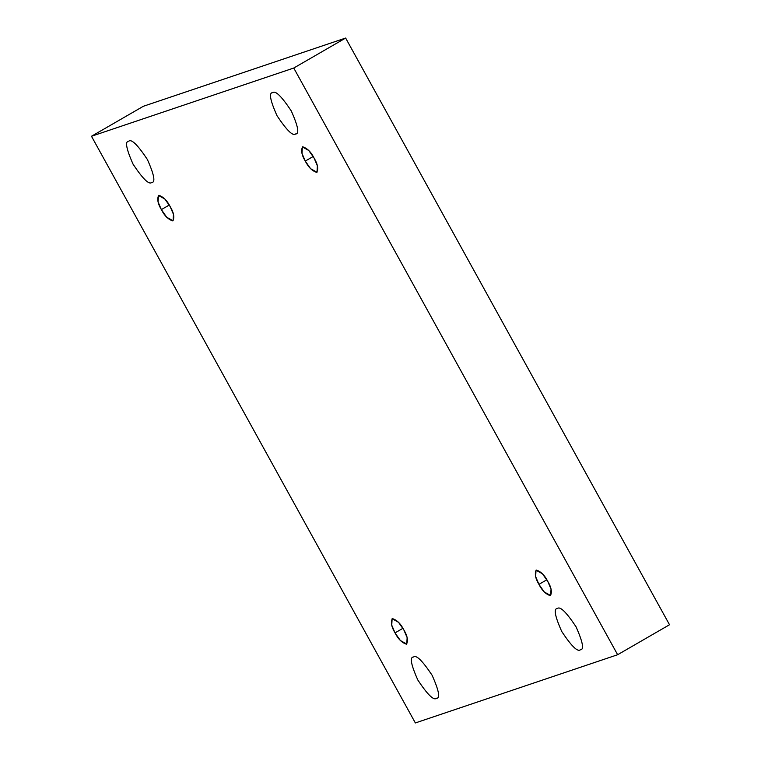 <?xml version="1.0" encoding="UTF-8"?>
<svg xmlns="http://www.w3.org/2000/svg" width="761" height="761" viewBox="0 0 761 761"><rect width="100%" height="100%" fill="white"/><g stroke="black" fill="none" stroke-linecap="round" stroke-linejoin="round"><path stroke-width="1.14" d="M295.553 133.993C292.833 136.305 286.65 130.207 277.014 115.72C270.136 100.3 268.709 92.604 272.723 92.642C268.709 92.604 270.136 100.3 277.014 115.72C286.65 130.207 292.833 136.305 295.553 133.993C299.568 134.031 298.141 126.336 291.263 110.916C281.627 96.419 275.444 90.331 272.723 92.642C275.444 90.331 281.627 96.419 291.263 110.916C298.141 126.336 299.568 134.031 295.553 133.993L295.972 133.793M580.301 649.808C577.58 652.12 571.397 646.032 561.761 631.535C554.883 616.115 553.456 608.429 557.471 608.467C553.456 608.429 554.883 616.115 561.761 631.535C571.397 646.032 577.58 652.12 580.301 649.808C584.315 649.846 582.888 642.151 576.01 626.731C566.374 612.244 560.191 606.156 557.471 608.467C560.191 606.156 566.374 612.244 576.01 626.731C582.888 642.151 584.315 649.846 580.301 649.808L580.719 649.618M151.648 182.526C148.928 184.837 142.745 178.74 133.108 164.252C126.231 148.833 124.804 141.137 128.818 141.175C124.804 141.137 126.231 148.833 133.108 164.252C142.745 178.74 148.928 184.837 151.648 182.526C155.663 182.564 154.236 174.868 147.358 159.449C137.722 144.951 131.539 138.863 128.818 141.175C131.539 138.863 137.722 144.951 147.358 159.449C154.236 174.868 155.663 182.564 151.648 182.526L152.067 182.326M436.395 698.341C433.675 700.653 427.492 694.565 417.856 680.068C410.978 664.648 409.551 656.962 413.565 657C409.551 656.962 410.978 664.648 417.856 680.068C427.492 694.565 433.675 700.653 436.395 698.341C440.41 698.379 438.983 690.684 432.105 675.264C422.469 660.776 416.286 654.688 413.565 657C416.286 654.688 422.469 660.776 432.105 675.264C438.983 690.684 440.41 698.379 436.395 698.341L436.814 698.151M403.853 629.918L398.517 622.298L392.115 618.722L391.753 625.19L395.026 632.886L402.93 628.32L395.026 632.886C391.439 626.921 390.555 622.165 392.372 618.607C396.938 620.006 400.762 623.782 403.853 629.918C407.439 635.882 408.324 640.638 406.507 644.196C401.941 642.798 398.117 639.021 395.026 632.886L400.362 640.505L406.764 644.082L407.135 637.613L403.853 629.918M170.188 206.631L164.852 199.011L158.45 195.434L158.079 201.912L161.361 209.608L169.265 205.032L161.361 209.608C157.774 203.634 156.89 198.878 158.707 195.32C163.273 196.728 167.097 200.495 170.188 206.631C173.774 212.595 174.659 217.351 172.842 220.909C168.276 219.51 164.452 215.734 161.361 209.608L166.688 217.218L173.099 220.795L173.46 214.326L170.188 206.631M314.093 158.098L308.757 150.478L302.355 146.902L301.984 153.38L305.266 161.075L313.171 156.5L305.266 161.075C301.679 155.101 300.795 150.345 302.612 146.787C307.178 148.195 311.002 151.962 314.093 158.098C317.679 164.062 318.564 168.818 316.738 172.376C312.181 170.978 308.357 167.201 305.266 161.075L310.593 168.685L317.004 172.262L317.366 165.793L314.093 158.098M547.758 581.385L542.422 573.765L536.02 570.189L535.658 576.657L538.931 584.362L546.836 579.787L538.931 584.362C535.344 578.389 534.46 573.632 536.277 570.075C540.843 571.473 544.667 575.249 547.758 581.385C551.345 587.349 552.229 592.106 550.412 595.663C545.846 594.265 542.022 590.488 538.931 584.362L544.267 591.972L550.669 595.549L551.04 589.081L547.758 581.385M415.354 722.95L91.482 136.257L143.363 106.274L91.482 136.257L293.765 68.033L617.637 654.726L415.354 722.95L617.637 654.726L669.518 624.743L617.637 654.726L293.765 68.033L345.646 38.05L293.765 68.033L91.482 136.257L415.354 722.95M669.518 624.743L345.646 38.05L143.363 106.274L345.646 38.05L669.518 624.743"/></g></svg>
